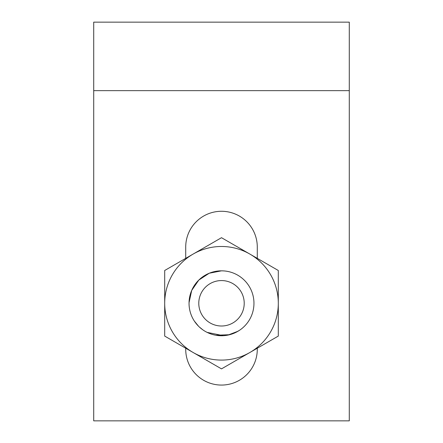 <?xml version="1.0" encoding="UTF-8"?>
<svg xmlns="http://www.w3.org/2000/svg" width="443" height="443" viewBox="0 0 443 443"><rect width="100%" height="100%" fill="white"/><g stroke="black" fill="none" stroke-linecap="round" stroke-linejoin="round"><path stroke-width="0.66" d="M229.601 334.714L215.802 335.24M223.377 335.689L207.114 332.377M202.883 329.874L199.311 326.973M189.106 305.343L189.089 305.033M189.067 304.574L189.056 304.258M197.074 281.909L197.938 280.962M189.05 302.619L191.708 290.403L198.791 280.098L209.234 273.231L221.5 270.828A32.461 32.461 0 0 1 253.961 303.283A32.461 32.461 0 0 1 221.5 335.744A32.461 32.461 0 0 1 189.039 303.283A32.461 32.461 0 0 1 221.5 270.828L223.621 270.894M198.547 326.236L194.35 321.075M221.5 326.004A22.72 22.72 0 0 0 241.175 291.926A22.72 22.72 0 0 0 201.825 291.926A22.72 22.72 0 0 0 221.5 326.004M239.093 330.561L234.436 333.053M237.941 331.27L227.879 335.107M222.159 335.739L216.084 335.29M193.098 254.094L193.098 254.094A56.804 56.804 0 0 0 193.098 352.478A56.804 56.804 0 0 0 278.304 303.283A56.804 56.804 0 0 0 193.098 254.094L164.696 270.49L164.696 336.082L221.5 368.875L278.304 336.082L278.304 270.49L221.5 237.697L193.098 254.094M257.283 348.215L257.283 349.289A35.783 35.783 0 0 1 221.5 385.067A35.783 35.783 0 0 1 185.717 349.289L185.717 348.215M185.717 258.352L185.717 247.056A35.783 35.783 0 0 1 221.5 211.278A35.783 35.783 0 0 1 257.283 247.056L257.283 258.352M349.289 90.643L349.289 22.15L93.711 22.15L93.711 90.643L349.289 90.643L349.289 420.85L93.711 420.85L93.711 90.643"/></g></svg>
